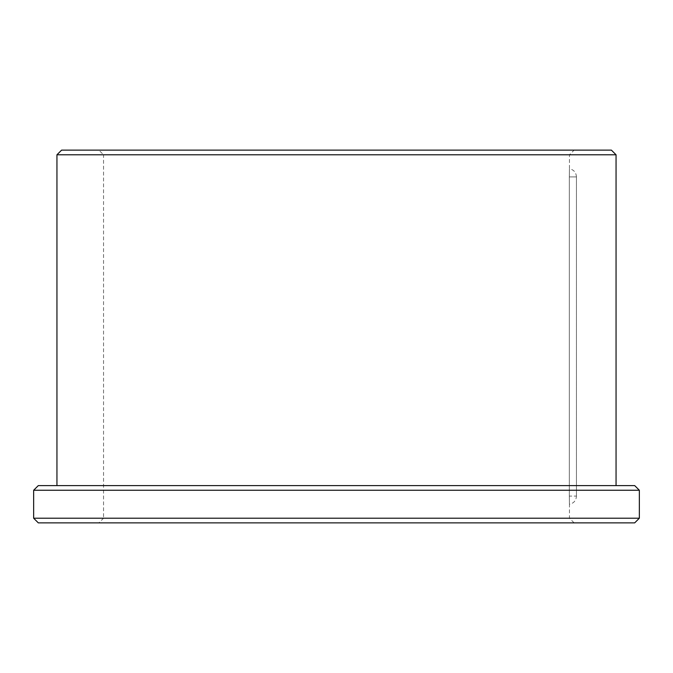 <?xml version="1.0" encoding="UTF-8"?>
<svg xmlns="http://www.w3.org/2000/svg" width="673" height="673" viewBox="0 0 673 673"><rect width="100%" height="100%" fill="white"/><g stroke="black" fill="none" stroke-linecap="round" stroke-linejoin="round"><path stroke-width="0.5" stroke-dasharray="3.37 2.52" d="M576.45 496.077L576.45 176.923L569.316 176.923C569.476 166.399 569.476 166.399 569.316 176.923C569.476 166.399 569.476 166.399 569.316 176.923L576.45 176.923L576.45 496.077L569.316 496.077L569.316 176.923L569.316 496.077C569.476 506.601 569.476 506.601 569.316 496.077C569.476 506.601 569.476 506.601 569.316 496.077L576.45 496.077M634.689 522.871L38.311 522.871M639.35 518.21L33.65 518.21M639.35 490.255L33.65 490.255M98.881 522.871L574.119 522.871L98.881 522.871L103.541 518.21L569.459 518.21L103.541 518.21L103.541 154.79L569.459 154.79L103.541 154.79L98.881 150.129L574.119 150.129L98.881 150.129M611.395 150.129L61.605 150.129M616.056 154.79L56.944 154.79M56.944 485.595L616.056 485.595L56.944 485.595M634.689 485.595L38.311 485.595M574.119 522.871L569.459 518.21L569.459 504.228C573.783 503.269 576.113 500.577 576.45 496.161M576.45 176.839C576.113 172.423 573.783 169.731 569.459 168.772L569.459 154.79L574.119 150.129"/><path stroke-width="1.01" d="M33.65 518.21L38.311 522.871L634.689 522.871L639.35 518.21L639.35 490.255L33.65 490.255L33.65 518.21L639.35 518.21M61.605 150.129L611.395 150.129L616.056 154.79L56.944 154.79L61.605 150.129M56.944 485.595L56.944 154.79M33.65 490.255L38.311 485.595L634.689 485.595L639.35 490.255M616.056 485.595L616.056 154.79"/></g></svg>

